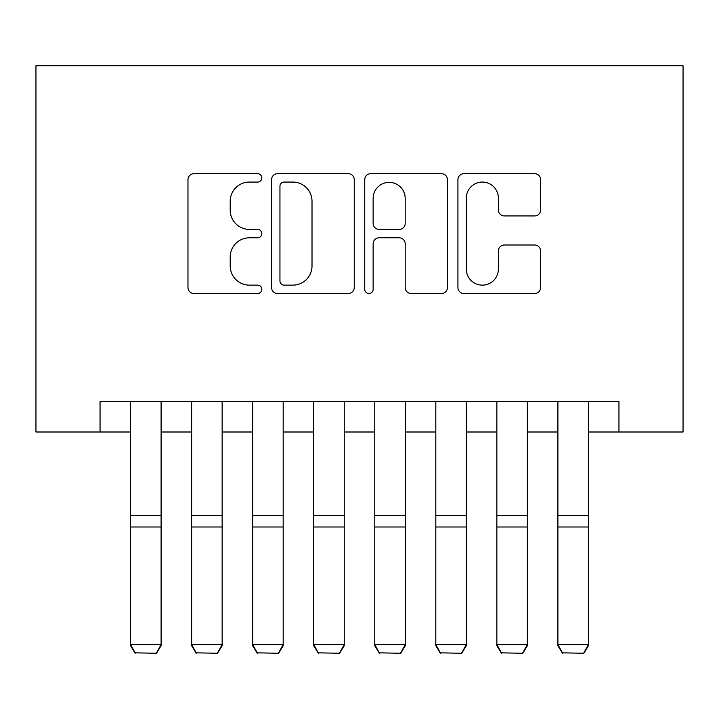 <?xml version="1.0" encoding="UTF-8"?>
<svg xmlns="http://www.w3.org/2000/svg" width="719" height="719" viewBox="0 0 719 719"><rect width="100%" height="100%" fill="white"/><g stroke="black" fill="none" stroke-linecap="round" stroke-linejoin="round"><path stroke-width="1.08" d="M261.824 177.872A4.197 4.197 0 0 0 257.636 173.683L193.968 173.683A5.995 5.995 0 0 0 187.974 179.669L187.974 287.528A5.995 5.995 0 0 0 193.968 293.523L257.636 293.523A4.197 4.197 0 0 0 261.824 289.335A4.197 4.197 0 0 0 257.636 285.137L249.394 285.137A19.179 19.179 0 0 1 230.215 265.958L230.215 256.971A19.179 19.179 0 0 1 249.394 237.8L257.636 237.8A4.197 4.197 0 0 0 261.824 233.603A4.197 4.197 0 0 0 257.636 229.406L249.394 229.406A19.179 19.179 0 0 1 230.215 210.236L230.215 201.248A19.179 19.179 0 0 1 249.394 182.069L257.636 182.069A4.197 4.197 0 0 0 261.824 177.872M534.621 215.925A5.995 5.995 0 0 0 540.616 209.93L540.616 179.669A5.995 5.995 0 0 0 534.621 173.683L463.917 173.683A5.995 5.995 0 0 0 457.922 179.669L457.922 287.528A5.995 5.995 0 0 0 463.917 293.523L534.621 293.523A5.995 5.995 0 0 0 540.616 287.528L540.616 250.976A5.995 5.995 0 0 0 534.621 244.99L504.361 244.99A5.995 5.995 0 0 0 498.366 250.976L498.366 269.104A16.025 16.025 0 0 1 482.341 285.137A16.025 16.025 0 0 1 466.307 269.104L466.307 198.102A16.025 16.025 0 0 1 482.341 182.069A16.025 16.025 0 0 1 498.366 198.102L498.366 209.93A5.995 5.995 0 0 0 504.361 215.925L534.621 215.925M100.049 432.002L100.049 401.481L618.951 401.481L618.951 432.002L683.05 432.002L683.05 65.726L35.95 65.726L35.95 432.002L130.57 432.002M354.26 179.669A5.995 5.995 0 0 0 348.266 173.683L277.561 173.683A5.995 5.995 0 0 0 271.566 179.669L271.566 287.528A5.995 5.995 0 0 0 277.561 293.523L348.266 293.523A5.995 5.995 0 0 0 354.26 287.528L354.26 179.669M370.734 173.683L441.439 173.683A5.995 5.995 0 0 1 447.434 179.669L447.434 287.528A5.995 5.995 0 0 1 441.439 293.523L411.187 293.523A5.995 5.995 0 0 1 405.192 287.528L405.192 243.786A5.995 5.995 0 0 0 399.198 237.8L379.129 237.8A5.995 5.995 0 0 0 373.134 243.786L373.134 289.335A4.197 4.197 0 0 1 368.937 293.523A4.197 4.197 0 0 1 364.74 289.335L364.74 179.669A5.995 5.995 0 0 1 370.734 173.683M161.101 432.002L191.622 432.002M222.144 432.002L252.666 432.002M283.187 432.002L313.718 432.002M344.239 432.002L374.761 432.002M405.282 432.002L435.813 432.002M466.334 432.002L496.856 432.002M527.378 432.002L557.899 432.002M588.43 432.002L618.951 432.002M284.149 182.069A4.197 4.197 0 0 0 279.952 186.266L279.952 280.94A4.197 4.197 0 0 0 284.149 285.137L292.84 285.137A19.179 19.179 0 0 0 312.01 265.958L312.01 201.248A19.179 19.179 0 0 0 292.84 182.069L284.149 182.069M405.192 198.399A16.025 16.025 0 0 0 389.159 182.365A16.025 16.025 0 0 0 373.134 198.399L373.134 223.42A5.995 5.995 0 0 0 379.129 229.406L399.198 229.406A5.995 5.995 0 0 0 405.192 223.42L405.192 198.399M161.101 401.481L161.101 645.689L156.517 653.274L135.154 652.834L156.517 653.274M135.154 653.274L130.57 645.689L130.57 644.592L161.101 644.592L156.517 652.834M130.57 401.481L130.57 644.592L135.154 652.834M222.144 401.481L222.144 645.689L217.569 653.274L196.197 652.834L217.569 653.274M196.197 653.274L191.622 645.689L191.622 644.592L222.144 644.592L217.569 652.834M191.622 401.481L191.622 644.592L196.197 652.834M283.187 401.481L283.187 645.689L278.613 653.274L257.249 652.834L278.613 653.274M257.249 653.274L252.666 645.689L252.666 644.592L283.187 644.592L278.613 652.834M252.666 401.481L252.666 644.592L257.249 652.834M344.239 401.481L344.239 645.689L339.656 653.274L318.292 652.834L339.656 653.274M318.292 653.274L313.718 645.689L313.718 644.592L344.239 644.592L339.656 652.834M313.718 401.481L313.718 644.592L318.292 652.834M405.282 401.481L405.282 645.689L400.708 653.274L379.344 652.834L400.708 653.274M379.344 653.274L374.761 645.689L374.761 644.592L405.282 644.592L400.708 652.834M374.761 401.481L374.761 644.592L379.344 652.834M466.334 401.481L466.334 645.689L461.751 653.274L440.388 652.834L461.751 653.274M440.388 653.274L435.813 645.689L435.813 644.592L466.334 644.592L461.751 652.834M435.813 401.481L435.813 644.592L440.388 652.834M527.378 401.481L527.378 645.689L522.803 653.274L501.431 652.834L522.803 653.274M501.431 653.274L496.856 645.689L496.856 644.592L527.378 644.592L522.803 652.834M496.856 401.481L496.856 644.592L501.431 652.834M588.43 401.481L588.43 645.689L583.846 653.274L562.483 652.834L583.846 653.274M562.483 653.274L557.899 645.689L557.899 644.592L588.43 644.592L583.846 652.834M557.899 401.481L557.899 644.592L562.483 652.834M161.101 515.433L130.57 515.433M161.101 527L130.57 527M222.144 515.433L191.622 515.433M222.144 527L191.622 527M283.187 515.433L252.666 515.433M283.187 527L252.666 527M344.239 515.433L313.718 515.433M344.239 527L313.718 527M405.282 515.433L374.761 515.433M405.282 527L374.761 527M466.334 515.433L435.813 515.433M466.334 527L435.813 527M527.378 515.433L496.856 515.433M527.378 527L496.856 527M588.43 515.433L557.899 515.433M588.43 527L557.899 527"/></g></svg>
